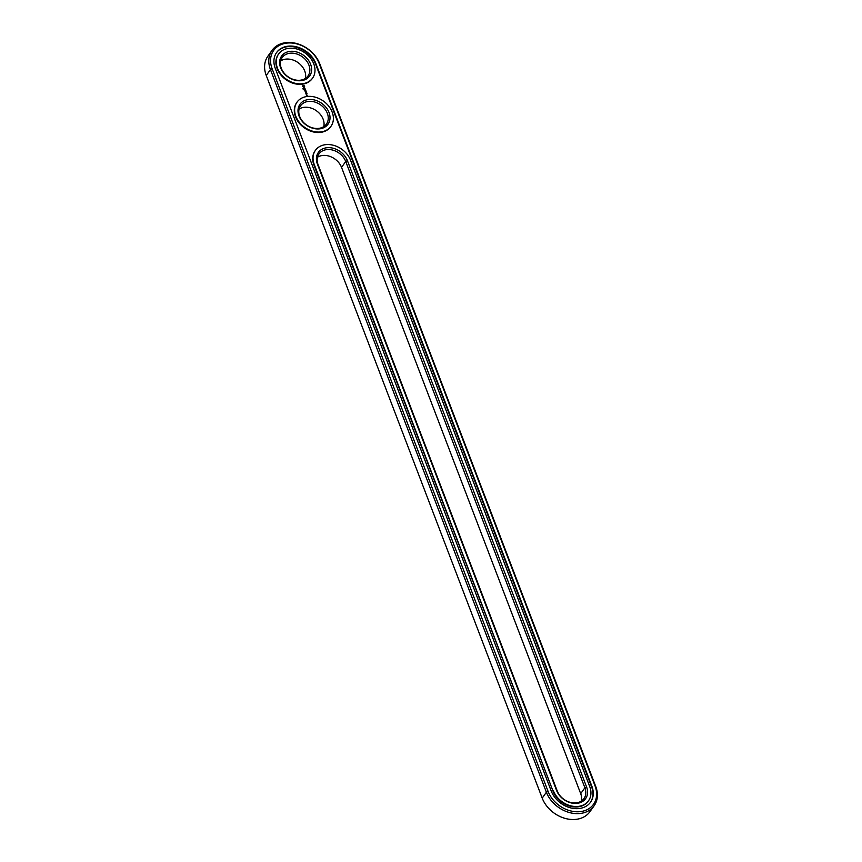 <?xml version="1.0" encoding="UTF-8"?>
<svg xmlns="http://www.w3.org/2000/svg" width="862" height="862" viewBox="0 0 862 862"><rect width="100%" height="100%" fill="white"/><g stroke="black" fill="none" stroke-linecap="round" stroke-linejoin="round"><path stroke-width="1.29" d="M272.058 50.33L267.866 56.224A28.295 21.927 35.4 0 0 266.25 75.479L542.209 798.126A28.295 21.927 35.4 0 0 564.955 818.35A28.295 21.927 35.4 0 0 589.942 811.67L594.133 805.776A28.295 21.927 35.4 0 0 595.75 786.521L319.791 63.874A28.295 21.927 35.4 0 0 297.045 43.65A28.295 21.927 35.4 0 0 272.058 50.33A28.295 21.927 35.4 0 0 270.442 69.585L546.389 792.232A28.295 21.927 35.4 0 0 569.135 812.467A28.295 21.927 35.4 0 0 594.133 805.776M548.081 791.402A26.937 20.882 35.4 0 0 580.32 811.616A26.937 20.882 35.4 0 0 595.06 785.961L319.102 63.314A26.937 20.882 35.4 0 0 286.863 43.1A26.937 20.882 35.4 0 0 272.123 68.755L548.081 791.402L546.389 792.232L542.209 798.126M581.322 801.1A15.85 12.284 35.4 0 0 580.697 793.665L341.546 167.379A15.85 12.284 35.4 0 0 317.475 157.25M323.767 126.628A15.85 12.284 35.4 0 0 318.929 112.879A15.85 12.284 35.4 0 0 304.178 107.308A15.85 12.284 35.4 0 0 299.082 109.075M305.363 78.453A15.85 12.284 35.4 0 0 300.536 64.704A15.85 12.284 35.4 0 0 285.775 59.133A15.85 12.284 35.4 0 0 280.678 60.9M551.238 791.036A23.317 18.07 35.4 0 0 569.976 807.705A23.317 18.07 35.4 0 0 590.567 802.188A23.317 18.07 35.4 0 0 591.903 786.327L315.945 63.68A23.317 18.07 35.4 0 0 297.207 47.011A23.317 18.07 35.4 0 0 276.605 52.517A23.317 18.07 35.4 0 0 275.28 68.389L551.238 791.036M347.408 160.644A17.208 13.339 35.4 0 0 326.817 147.736A17.208 13.339 35.4 0 0 317.41 164.125L556.561 790.411A17.208 13.339 35.4 0 0 577.163 803.33A17.208 13.339 35.4 0 0 586.569 786.941L347.408 160.644L345.727 161.485A15.85 12.284 35.4 0 0 332.991 150.16A15.85 12.284 35.4 0 0 318.994 153.899A15.85 12.284 35.4 0 0 318.089 164.685L557.251 790.982A15.85 12.284 35.4 0 0 569.987 802.306A15.85 12.284 35.4 0 0 583.983 798.568A15.85 12.284 35.4 0 0 584.889 787.782L345.727 161.485L341.546 167.379M308.359 101.414A15.85 12.284 35.4 0 0 300.601 105.724A15.85 12.284 35.4 0 0 306.398 124.915A15.85 12.284 35.4 0 0 326.429 124.096A15.85 12.284 35.4 0 0 324.683 108.72A15.85 12.284 35.4 0 0 308.359 101.414M289.966 53.239A15.85 12.284 35.4 0 0 282.197 57.549A15.85 12.284 35.4 0 0 288.005 76.74A15.85 12.284 35.4 0 0 308.036 75.921A15.85 12.284 35.4 0 0 306.279 60.545A15.85 12.284 35.4 0 0 289.966 53.239M590.405 802.425A23.317 18.07 35.4 0 0 591.569 786.79L315.611 64.144A23.317 18.07 35.4 0 0 297.045 47.529A23.317 18.07 35.4 0 0 276.443 52.754M308.424 99.561A17.208 13.339 35.4 0 0 303.812 123.04A17.208 13.339 35.4 0 0 329.801 120.023A17.208 13.339 35.4 0 0 308.424 99.561M290.02 51.386A17.208 13.339 35.4 0 0 285.419 74.854A17.208 13.339 35.4 0 0 311.408 71.848A17.208 13.339 35.4 0 0 290.02 51.386M302.928 88.7L303.51 88.905L302.907 88.797M303.877 89.799L303.241 89.486L303.877 89.799M315.266 150.548A20.828 16.141 35.4 0 0 315.104 150.785A20.828 16.141 35.4 0 0 313.919 164.954L553.07 791.251A20.828 16.141 35.4 0 0 569.814 806.132A20.828 16.141 35.4 0 0 588.207 801.218A20.828 16.141 35.4 0 0 588.369 800.981M312.421 78.334A20.828 16.141 -144.6 0 1 312.26 78.571A20.828 16.141 -144.6 0 1 285.925 79.649A20.828 16.141 -144.6 0 1 278.307 54.425A20.828 16.141 -144.6 0 1 278.48 54.198M307.195 95.38L306.656 95.736M304.469 85.92L303.004 85.51L302.713 86.48L303.683 87.299L304.663 86.243L302.993 85.597M304.62 87.73L303.79 88.107L304.846 88.484L304.308 87.87M305.008 88.667L304.178 89.131L305.353 89.422L305.008 88.667M305.493 89.626L304.448 89.68L304.717 90.391L304.555 89.799L305.687 90.273L305.417 89.734M305.342 91.038L305.762 90.488L304.76 90.672L305.59 90.629L305.159 91.06L305.87 91.35L305.17 91.555L306.129 91.447L305.277 91.124M306.527 92.32L305.256 91.792L306.484 92.385M306.646 92.622L305.601 92.687L306.592 92.687M307.012 93.581L305.741 93.053L306.958 93.646M330.814 126.509A20.828 16.141 -144.6 0 1 330.652 126.746A20.828 16.141 -144.6 0 1 304.329 127.835A20.828 16.141 -144.6 0 1 296.7 102.61A20.828 16.141 -144.6 0 1 296.873 102.373M553.404 790.777A20.828 16.141 35.4 0 0 570.148 805.668A20.828 16.141 35.4 0 0 588.541 800.744A20.828 16.141 35.4 0 0 589.727 786.575L350.565 160.278A20.828 16.141 35.4 0 0 333.831 145.398A20.828 16.141 35.4 0 0 315.438 150.311A20.828 16.141 35.4 0 0 314.253 164.491L553.07 791.251M307.238 96.479A20.828 16.141 35.4 0 0 297.034 102.136A20.828 16.141 35.4 0 0 304.663 127.36A20.828 16.141 35.4 0 0 330.986 126.283A20.828 16.141 35.4 0 0 328.681 106.069A20.828 16.141 35.4 0 0 307.238 96.479M288.845 48.304A20.828 16.141 35.4 0 0 278.642 53.961A20.828 16.141 35.4 0 0 286.259 79.185A20.828 16.141 35.4 0 0 312.594 78.097A20.828 16.141 35.4 0 0 310.288 57.894A20.828 16.141 35.4 0 0 288.845 48.304M306.807 94.712L306.193 94.411M304.437 87.87L304.361 88.57M305.159 89.077L304.243 89.163M305.353 89.702L304.426 89.799M306.118 91.329L305.148 91.544M305.848 90.542L304.825 90.704M306.161 91.814L305.288 91.9M306.495 92.697L305.622 92.784M306.635 93.074L305.719 93.161M304.07 86.782L303.219 86.071L304.07 86.782M266.25 75.479L270.442 69.585L272.123 68.755M595.75 786.521L595.06 785.961M319.791 63.874L319.102 63.314M580.697 793.665L584.889 787.782L586.569 786.941M318.089 164.685L317.41 164.125M557.251 790.982L556.561 790.411"/></g></svg>
